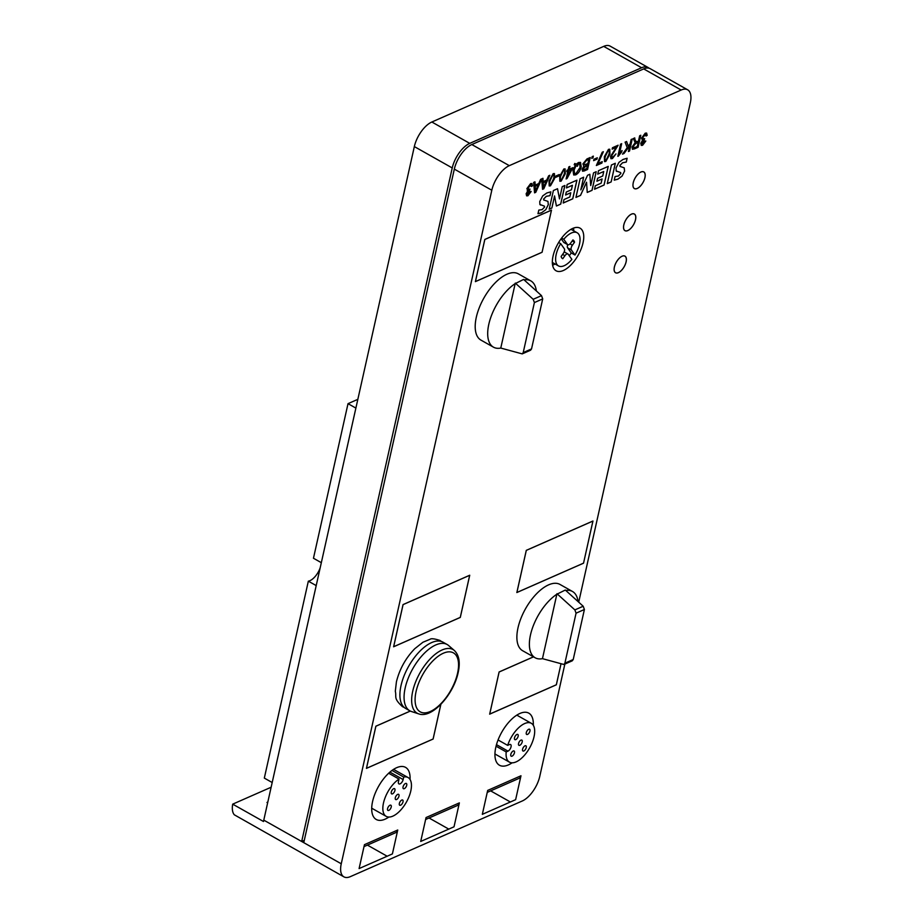 <?xml version="1.0" encoding="UTF-8"?>
<svg xmlns="http://www.w3.org/2000/svg" width="923" height="923" viewBox="0 0 923 923"><rect width="100%" height="100%" fill="white"/><g stroke="black" fill="none" stroke-linecap="round" stroke-linejoin="round"><path stroke-width="1.38" d="M507.996 751.126A3.807 1.811 119.4 0 0 511.054 746.822A3.807 1.811 119.4 0 0 510.592 744.538A3.807 1.811 119.4 0 0 509.45 744.573L507.662 745.369A22.279 10.603 119.4 0 1 531.313 723.309A22.279 10.603 119.4 0 1 534.036 736.716A22.279 10.603 119.4 0 1 523.203 756.629A22.279 10.603 119.4 0 1 509.45 762.133A22.279 10.603 119.4 0 1 506.196 751.922L507.996 751.126L496.482 744.642M563.295 253.444A3.842 1.823 119.4 0 0 564.507 250.802A3.842 1.823 119.4 0 0 564.334 248.772L560.688 243.649A19.025 9.045 119.4 0 0 556.177 254.471A19.025 9.045 119.4 0 0 558.496 265.916A19.025 9.045 119.4 0 0 571.891 259.375L568.233 254.252A3.842 1.823 119.4 0 0 567.933 253.975A3.842 1.823 119.4 0 0 564.911 255.717L562.753 258.74A10.684 5.088 119.4 0 1 562.592 258.648A10.684 5.088 119.4 0 1 561.138 256.467L563.295 253.444M530.494 634.886A38.039 18.091 119.4 0 0 535.132 657.764A38.039 18.091 119.4 0 0 542.459 658.664L563.918 664.491L564.888 663.187L576.067 613.172L574.867 609.895L583.198 606.238L565.303 590.039L556.857 594.227A38.039 18.091 119.4 0 0 530.494 634.886M578.04 601.577A38.039 18.091 119.4 0 0 572.479 591.481L559.984 584.444A38.039 18.091 119.4 0 0 536.494 593.835A38.039 18.091 119.4 0 0 517.999 627.836A38.039 18.091 119.4 0 0 522.637 650.727L535.132 657.764M355.886 408.093L348.017 403.663L313.462 558.253L321.331 562.684M316.208 585.597L308.34 581.167L264.324 778.089L272.193 782.531M454.393 650.53L448.59 645.523A38.039 18.091 119.4 0 0 447.17 644.519L443.005 642.177A38.039 18.091 119.4 0 0 419.515 651.569A38.039 18.091 119.4 0 0 401.02 685.581A38.039 18.091 119.4 0 0 405.659 708.46L409.824 710.814A38.039 18.091 119.4 0 0 411.416 711.506L418.707 713.871C432.056 718.902 453.585 694.477 458.143 672.648C460.392 662.587 459.146 655.215 454.393 650.53A36.516 17.375 119.4 0 0 431.583 657.476A36.516 17.375 119.4 0 0 412.719 691.235A36.516 17.375 119.4 0 0 418.707 713.871M447.17 644.519A38.039 18.091 119.4 0 0 423.68 653.922A38.039 18.091 119.4 0 0 405.185 687.923A38.039 18.091 119.4 0 0 409.824 710.814M518.161 736.219A2.988 1.419 119.4 0 0 517.803 734.431A2.988 1.419 119.4 0 0 515.957 735.17A2.988 1.419 119.4 0 0 514.503 737.835A2.988 1.419 119.4 0 0 514.861 739.635A2.988 1.419 119.4 0 0 516.707 738.896A2.988 1.419 119.4 0 0 518.161 736.219M529.952 731.039A2.988 1.419 119.4 0 0 529.583 729.239A2.988 1.419 119.4 0 0 527.748 729.978A2.988 1.419 119.4 0 0 526.295 732.643A2.988 1.419 119.4 0 0 526.652 734.443A2.988 1.419 119.4 0 0 528.498 733.704A2.988 1.419 119.4 0 0 529.952 731.039M522.21 741.907A2.988 1.419 119.4 0 0 521.841 740.108A2.988 1.419 119.4 0 0 519.995 740.846A2.988 1.419 119.4 0 0 518.541 743.523A2.988 1.419 119.4 0 0 518.911 745.322A2.988 1.419 119.4 0 0 520.757 744.584A2.988 1.419 119.4 0 0 522.21 741.907M514.457 752.787A2.988 1.419 119.4 0 0 514.099 750.987A2.988 1.419 119.4 0 0 512.253 751.726A2.988 1.419 119.4 0 0 510.8 754.391A2.988 1.419 119.4 0 0 511.157 756.191A2.988 1.419 119.4 0 0 513.003 755.452A2.988 1.419 119.4 0 0 514.457 752.787M526.248 747.595A2.988 1.419 119.4 0 0 525.891 745.796A2.988 1.419 119.4 0 0 524.045 746.534A2.988 1.419 119.4 0 0 522.591 749.211A2.988 1.419 119.4 0 0 522.949 750.999A2.988 1.419 119.4 0 0 524.795 750.261A2.988 1.419 119.4 0 0 526.248 747.595M498.062 739.969L507.662 745.369M533.286 725.247A29.894 14.214 119.4 0 0 528.798 713.156A29.894 14.214 119.4 0 0 510.35 720.528A29.894 14.214 119.4 0 0 495.813 747.249A29.894 14.214 119.4 0 0 499.458 765.236A29.894 14.214 119.4 0 0 512.115 762.813M561.138 238.734L563.688 242.311A3.842 1.823 119.4 0 0 563.988 242.587L567.737 244.699A3.842 1.823 119.4 0 0 567.414 245.76A3.842 1.823 119.4 0 0 567.587 247.802L571.233 252.925L574.983 255.036A19.025 9.045 119.4 0 0 579.494 244.214A19.025 9.045 119.4 0 0 577.175 232.769A19.025 9.045 119.4 0 0 563.78 239.299L567.437 244.422A3.842 1.823 119.4 0 0 567.737 244.699A3.842 1.823 119.4 0 0 570.76 242.957L572.918 239.945A10.684 5.088 119.4 0 1 573.079 240.026A10.684 5.088 119.4 0 1 574.533 242.218L572.375 245.23A3.842 1.823 119.4 0 0 571.164 247.872A3.842 1.823 119.4 0 0 571.337 249.914L574.983 255.036M583.036 242.864A24.46 11.63 119.4 0 0 580.048 228.154A24.46 11.63 119.4 0 0 564.945 234.188A24.46 11.63 119.4 0 0 553.062 256.052A24.46 11.63 119.4 0 0 556.038 270.762A24.46 11.63 119.4 0 0 571.141 264.728A24.46 11.63 119.4 0 0 583.036 242.864M573.748 230.842A24.46 11.63 119.4 0 0 573.483 228.108M488.809 324.273A38.039 18.091 119.4 0 0 493.459 347.163A38.039 18.091 119.4 0 0 500.774 348.063L522.233 353.89L523.214 352.586L534.394 302.571L533.182 299.294L541.513 295.637L523.618 279.438L515.172 283.626A38.039 18.091 119.4 0 0 488.809 324.273M536.355 290.964A38.039 18.091 119.4 0 0 530.794 280.869L518.299 273.831A38.039 18.091 119.4 0 0 494.809 283.223A38.039 18.091 119.4 0 0 476.314 317.235A38.039 18.091 119.4 0 0 480.964 340.114L493.459 347.163M614.418 267.001A9.507 4.523 119.4 0 0 615.583 272.723A9.507 4.523 119.4 0 0 621.456 270.37A9.507 4.523 119.4 0 0 626.082 261.867A9.507 4.523 119.4 0 0 624.917 256.156A9.565 4.546 119.4 0 0 619.045 258.463A9.565 4.546 119.4 0 0 614.383 267.012A9.565 4.546 119.4 0 0 615.56 272.77A9.565 4.546 119.4 0 0 621.467 270.404A9.565 4.546 119.4 0 0 626.117 261.855A9.565 4.546 119.4 0 0 624.94 256.109A9.507 4.523 119.4 0 0 619.045 258.498A9.507 4.523 119.4 0 0 614.418 267.001M623.833 224.9A9.507 4.523 119.4 0 0 624.998 230.623A9.507 4.523 119.4 0 0 630.87 228.281A9.507 4.523 119.4 0 0 635.486 219.778A9.507 4.523 119.4 0 0 634.332 214.055A9.507 4.523 119.4 0 0 628.459 216.397A9.507 4.523 119.4 0 0 623.833 224.9M635.52 219.755A9.565 4.546 119.4 0 0 634.355 214.009A9.565 4.546 119.4 0 0 628.448 216.374A9.565 4.546 119.4 0 0 623.798 224.924A9.565 4.546 119.4 0 0 624.963 230.669A9.565 4.546 119.4 0 0 630.87 228.316A9.565 4.546 119.4 0 0 635.52 219.755M633.247 182.812A9.507 4.523 119.4 0 0 634.401 188.534A9.507 4.523 119.4 0 0 640.274 186.181A9.507 4.523 119.4 0 0 644.9 177.678A9.507 4.523 119.4 0 0 643.735 171.955A9.507 4.523 119.4 0 0 637.862 174.309A9.507 4.523 119.4 0 0 633.247 182.812A9.565 4.546 119.4 0 0 634.378 188.58A9.565 4.546 119.4 0 0 640.285 186.215A9.565 4.546 119.4 0 0 644.935 177.666A9.565 4.546 119.4 0 0 643.769 171.909A9.565 4.546 119.4 0 0 637.862 174.274A9.565 4.546 119.4 0 0 633.213 182.823M569.318 255.763A19.025 9.045 119.4 0 0 571.233 252.925M410.054 779.485A29.894 14.214 119.4 0 0 405.566 767.382A29.894 14.214 119.4 0 0 387.106 774.766A29.894 14.214 119.4 0 0 372.58 801.487A29.894 14.214 119.4 0 0 376.226 819.462A29.894 14.214 119.4 0 0 388.883 817.051M388.664 773.243L399.036 779.081A22.279 10.603 119.4 0 0 383.495 802.964A22.279 10.603 119.4 0 0 386.206 816.37A22.279 10.603 119.4 0 0 399.971 810.867A22.279 10.603 119.4 0 0 410.804 790.942A22.279 10.603 119.4 0 0 408.081 777.547A22.279 10.603 119.4 0 0 403.697 777.039L392.01 770.44M403.016 801.822A2.988 1.419 119.4 0 0 402.659 800.033A2.988 1.419 119.4 0 0 400.813 800.772A2.988 1.419 119.4 0 0 399.359 803.437A2.988 1.419 119.4 0 0 399.717 805.237A2.988 1.419 119.4 0 0 401.563 804.498A2.988 1.419 119.4 0 0 403.016 801.822M394.929 790.457A2.988 1.419 119.4 0 0 394.559 788.657A2.988 1.419 119.4 0 0 392.725 789.396A2.988 1.419 119.4 0 0 391.271 792.072A2.988 1.419 119.4 0 0 391.629 793.872A2.988 1.419 119.4 0 0 393.475 793.134A2.988 1.419 119.4 0 0 394.929 790.457M406.72 785.265A2.988 1.419 119.4 0 0 406.351 783.465A2.988 1.419 119.4 0 0 404.505 784.204A2.988 1.419 119.4 0 0 403.051 786.881A2.988 1.419 119.4 0 0 403.42 788.68A2.988 1.419 119.4 0 0 405.266 787.942A2.988 1.419 119.4 0 0 406.72 785.265M398.978 796.145A2.988 1.419 119.4 0 0 398.609 794.345A2.988 1.419 119.4 0 0 396.763 795.084A2.988 1.419 119.4 0 0 395.309 797.749A2.988 1.419 119.4 0 0 395.679 799.549A2.988 1.419 119.4 0 0 397.525 798.81A2.988 1.419 119.4 0 0 398.978 796.145M391.225 807.014A2.988 1.419 119.4 0 0 390.867 805.214A2.988 1.419 119.4 0 0 389.021 805.952A2.988 1.419 119.4 0 0 387.568 808.629A2.988 1.419 119.4 0 0 387.925 810.429A2.988 1.419 119.4 0 0 389.771 809.69A2.988 1.419 119.4 0 0 391.225 807.014M572.479 591.481A38.039 18.091 119.4 0 0 565.776 590.466M578.709 602.177L690.312 102.868A21.737 10.338 119.4 0 0 687.658 89.796A21.737 10.338 119.4 0 0 681.174 90.027L509.311 165.655A21.737 10.338 119.4 0 0 491.809 190.23L454.324 169.117A21.737 10.338 -60.6 0 1 471.815 144.542L509.311 165.655M304.29 840.334L301.683 841.488L452.235 167.94L414.335 146.584L263.782 820.132L301.683 841.488L341.256 863.778L491.809 190.23M341.256 863.778A21.737 10.338 119.4 0 0 343.898 876.85A21.737 10.338 119.4 0 0 350.394 876.619L522.256 800.991A21.737 10.338 119.4 0 0 539.759 776.416L564.864 664.075M527.218 190.726L527.864 190.807L526.895 188.592L530.587 183.619L531.971 183.515L532.525 185.811L531.371 186.504L530.264 184.888L528.025 188.05L529.214 189.573L529.998 189.088L527.252 193.299L528.164 194.534L530.114 191.707L531.163 191.488L527.921 195.768L526.618 195.849L526.145 193.761L527.864 190.842L527.241 190.738M531.025 184.819L528.025 188.05M528.314 189.63L529.214 189.573M527.437 194.534L528.164 194.534M553.177 173.674L554.435 173.582L554.585 178.531L550.454 185.846L549.197 185.95L549.035 180.977L553.177 173.674M563.838 168.99L565.107 168.886L565.257 173.836L561.115 181.15L559.857 181.254L559.696 176.281L563.838 168.99M573.01 170.513L575.341 165.275L574.198 164.744L574.798 163.452L576.24 164.19L578.513 162.529L580.521 162.402L581.236 166.89C580.279 170.709 578.444 173.374 575.733 174.862L573.714 174.989L573.01 170.513M575.306 165.252L574.198 164.744M592.97 157.856L591.747 158.387L592.128 156.679L593.351 156.137L592.97 157.856L591.758 158.341M601.923 163.059L596.362 165.505L602.234 152.226L603.354 151.741L598.035 163.498L602.234 161.652L601.923 163.059L596.373 165.459M616.368 147.276L612.145 149.134L612.457 147.726L618.122 145.234L611.626 155.929L612.745 157.302L615.976 153.922L612.445 158.571L610.968 158.698L610.518 156.414L616.368 147.276L612.157 149.088M611.914 157.36L612.745 157.302M622.494 154.141L627.236 147.703L625.09 142.165L626.59 141.507L628.309 146.272L630.178 143.723L631.124 139.511L632.232 139.027L629.544 151.037L628.436 151.522L629.717 145.776L624.052 153.449L622.494 154.141M640.793 143.296L642.512 140.354L641.543 138.138L645.235 133.166L646.619 133.062L647.173 135.358L646.019 136.05L644.912 134.423L642.673 137.596L643.862 139.119L644.646 138.623L641.9 142.846L642.812 144.069L644.762 141.254L645.812 141.034L642.57 145.303L641.266 145.396L640.793 143.296M644.877 134.4L645.673 134.366L642.673 137.596M642.927 139.154L643.862 139.119M642.12 144.103L642.812 144.069M627.086 158.271L626.279 162.079L622.575 162.783L619.933 165.505L620.187 166.532M626.244 162.056L622.54 162.76L619.887 165.482L619.991 166.382L624.225 167.836L624.594 171.055L622.033 176.143L617.868 179.189L614.268 180.147L615.076 176.524L618.41 176.039L620.867 173.455L620.66 172.566L616.195 170.94L616.033 167.94L618.975 162.333L623.094 159.414L627.132 158.26L626.279 162.079M624.19 167.813L624.594 171.055L622.033 176.143M616.841 171.47L616.195 170.94M469.726 575.237L460.3 617.429L393.613 646.781L403.051 604.588L469.726 575.237M592.958 521.01L583.532 563.192L516.845 592.543L526.283 550.35L592.958 521.01M440.871 704.318L433.118 739.046L366.431 768.386L375.869 726.193L410.285 711.045M520.976 775.77L515.634 799.676L482.325 814.34L487.679 790.423L520.976 775.77A5.434 4.038 66.2 0 1 519.003 778.401L487.24 792.372M459.366 802.883L454.024 826.8L420.715 841.453L426.057 817.547L459.366 802.883A5.434 4.038 66.2 0 1 457.393 805.514L425.618 819.497M397.744 830.008L392.402 853.913L359.093 868.578L364.447 844.66L397.744 830.008A5.434 4.038 66.2 0 1 395.771 832.627L364.008 846.61M551.493 210.098L542.066 252.291L475.391 281.63L484.817 239.438L551.493 210.098M489.686 714.079L556.327 684.774L560.953 664.075L556.35 684.808L489.663 714.16L499.101 671.967L533.482 656.83M611.153 181.923L615.318 163.279L611.43 164.998L607.265 183.631L611.153 181.923L615.272 163.302M596.927 181.231L602.084 178.97L601.138 183.192L595.3 185.765L594.516 189.25L604.08 185.038L608.245 166.394L598.508 170.686L597.735 174.159L603.746 171.516L602.754 175.981L597.596 178.254L596.927 181.231M587.547 175.278L580.809 189.907L583.648 177.228L580.106 178.785L575.94 197.418L580.521 195.411L586.543 182.246L587.236 192.446L592.047 190.334L596.212 171.69L593.558 172.866L590.72 185.546L589.855 174.262L587.547 175.278M565.614 195.018L570.76 192.757L569.814 196.98L563.976 199.553L563.192 203.025L572.756 198.826L576.921 180.181L567.184 184.473L566.41 187.946L572.422 185.304L571.429 189.769L566.284 192.042L565.614 195.018M551.873 208.021L554.561 195.941L556.407 206.025L560.711 204.121L564.888 185.477L562.234 186.654L559.488 198.907L557.538 188.719L553.385 190.542L549.208 209.186L551.873 208.021L554.561 195.941M550.812 191.846L550.004 195.653L546.301 196.345L543.659 199.08L543.889 200.095M549.958 195.63L546.254 196.322L543.612 199.045L543.705 199.956L547.95 201.399L548.32 204.618L545.747 209.717L541.593 212.763L537.982 213.709L538.801 210.098L542.124 209.613L544.593 207.006L544.385 206.141L539.909 204.502L539.747 201.537L542.689 195.907L546.82 192.976L550.858 191.834L550.004 195.653M547.916 201.376L548.32 204.618M540.555 205.044L539.909 204.502M635.186 142.65L633.316 138.554L634.759 137.919C634.886 140.273 635.705 141.507 637.193 141.623L638.485 141.057L639.674 135.75L640.793 135.266L638.105 147.276L632.451 149.284L632.059 146.976L635.186 142.65M636.189 141.784L637.193 141.623M618.514 156.033L617.845 156.333L620.568 144.161L621.675 143.665L619.552 153.183L622.044 150.541L621.733 151.949L617.856 156.287M608.499 149.33L609.768 149.238L609.918 154.187L605.776 161.502L604.519 161.594L604.357 156.633L608.499 149.33M597.239 157.798L596.939 159.16L593.639 160.648L593.962 159.241L597.296 157.775L596.973 159.183L593.651 160.602M584.305 170.951L582.528 171.193L582.125 169.174L583.878 166.117L582.898 163.913L586.924 158.964L590.235 157.51L587.559 169.52L582.505 171.182M567.853 171.159L566.745 171.643L567.057 170.236L568.176 169.751L568.799 166.936L569.906 166.452L569.283 169.267L572.952 167.651L566.111 178.958L567.853 171.159L566.757 171.597M558.98 175.901L555.646 177.366L555.969 175.97L559.292 174.505L558.98 175.901L555.658 177.32M533.667 182.408L534.959 181.831L535.178 185.119L538.744 183.55L540.624 179.339L542.955 178.312L543.174 181.589L546.739 180.02L548.631 175.82L549.831 175.289L543.774 188.788L542.551 189.319L541.686 179.131L535.778 192.307L534.555 192.849L533.667 182.408M399.036 779.081L398.471 781.608A3.807 1.811 119.4 0 0 398.944 783.904A3.807 1.811 119.4 0 0 401.286 782.958A3.807 1.811 119.4 0 0 403.143 779.554L403.697 777.039M558.646 242.495L560.688 243.649M561.622 238.076L563.78 239.299M649.065 68.221A21.737 10.338 119.4 0 0 648.096 67.506A21.737 10.338 119.4 0 0 641.6 67.737L469.726 143.377A21.737 10.338 -60.6 0 0 452.235 167.94M641.6 67.737L603.7 46.381L431.849 122.009L469.749 143.365M414.335 146.584A21.737 10.338 -60.6 0 1 431.849 122.009M603.7 46.381A21.737 10.338 -60.6 0 1 610.195 46.15L648.096 67.506M552.6 265.178A24.46 11.63 119.4 0 0 555.081 263.99M460.277 617.395L393.659 646.711L403.074 604.623L469.68 575.306L460.277 617.395M583.509 563.168L516.892 592.485L526.306 550.385L592.912 521.068L583.532 563.192M440.836 704.353L433.095 739.011L366.477 768.328L375.892 726.228L410.331 711.068M530.794 280.869A38.039 18.091 119.4 0 0 524.091 279.865M271.143 787.238L232.688 804.152L263.505 821.516A21.737 10.338 -60.6 0 1 263.782 820.132M308.34 581.167A13.591 6.461 119.4 0 0 320.212 567.714M348.017 403.663L357.847 399.336M343.898 876.85L234.338 814.813A21.737 10.338 -60.6 0 1 232.688 804.152M267.647 802.837L266.966 802.445L267.82 802.064M687.658 89.796L650.173 68.671A21.737 10.338 119.4 0 0 643.689 68.902L471.826 144.542M367.423 845.11L387.152 856.221M429.045 817.986L448.774 829.108M490.655 790.873L510.384 801.995M303.771 842.653L454.324 169.117M515.172 283.626L500.774 348.063M522.233 353.89L530.563 350.221L531.533 348.917L542.712 298.902L541.513 295.637M533.182 299.294L515.299 283.096M542.043 252.256L475.426 281.573L484.84 239.472L551.458 210.156L542.066 252.291M489.709 714.09L499.124 672.002L533.529 656.853M572.225 240.915L574.533 242.218M564.495 252.141A3.842 1.823 119.4 0 0 564.184 251.864A3.842 1.823 119.4 0 0 564.172 251.852L567.933 253.975M496.055 746.211L506.196 751.922M621.998 176.12L617.868 179.189M617.822 179.166L614.222 180.123M616.149 170.917L620.66 172.566M607.276 183.585L611.118 181.9M596.939 181.185L602.084 178.97M597.746 174.112L603.746 171.516M594.527 189.203L604.034 185.015L608.188 166.417M583.59 177.251L580.809 189.907M590.72 185.546L589.82 174.285M587.236 192.411L592.001 190.311L596.154 171.713M575.952 197.372L580.475 195.388L586.543 182.246M565.626 194.972L570.76 192.757M566.422 187.9L572.422 185.304M563.203 202.979L572.71 198.803L576.863 180.204M549.22 209.14L551.827 207.987M559.488 198.907L557.504 188.73M556.396 205.979L560.676 204.098L564.83 185.5M548.274 204.594L545.747 209.717L541.593 212.763L537.947 213.686M539.863 204.479L544.385 206.141M646.596 133.05L647.173 135.358M647.138 135.335L646.019 136.004M642.627 137.573L643.816 139.096M644.577 138.669L644.208 140.088M644.162 140.065L641.9 142.846M641.854 142.823L642.777 144.046M645.765 141.011L642.57 145.303M642.523 145.28L641.243 145.384M634.712 137.896C634.851 140.25 635.659 141.484 637.158 141.6M640.735 135.289L638.105 147.276L634.343 148.926M634.309 148.903L632.428 149.272M633.12 146.48L634.551 147.715L637.274 146.515L638.174 142.454L635.693 143.503L633.12 146.48L634.516 147.68M633.42 147.865L634.551 147.715M638.174 142.454L635.739 143.527L633.166 146.503M626.567 141.519L628.309 146.272M632.186 139.05L629.544 151.037M629.509 151.014L628.448 151.476M624.052 153.449L629.717 145.776M624.017 153.426L622.54 154.083M621.629 143.688L619.552 153.183M621.987 150.587L621.733 151.949M621.687 151.926L618.468 156.01M618.087 145.211L611.58 155.906L612.71 157.279M615.941 153.899L612.445 158.571M612.399 158.537L610.945 158.687M609.745 149.226L609.918 154.187M609.872 154.164L605.776 161.502M605.73 161.479L604.496 161.583M605.43 156.114L605.465 156.137C604.669 158.675 604.865 160.048 606.065 160.244L608.799 154.672C609.595 152.168 609.399 150.795 608.211 150.576L605.43 156.114C604.623 158.652 604.819 160.025 606.019 160.221M605.35 160.267L606.065 160.244M608.176 150.553L605.465 156.137M603.307 151.718L598.035 163.498M602.177 161.675L601.877 163.036M593.304 156.16L592.924 157.833M590.189 157.533L587.559 169.52M587.513 169.497L584.271 170.928M583.971 163.383L584.236 164.802L587.87 163.613L588.816 159.402L586.555 160.348L583.971 163.383L584.213 164.79M583.244 168.459L583.44 169.717L586.763 168.609L587.559 165.021L583.244 168.459L583.417 169.705M587.559 165.021L585.62 165.828L583.278 168.482M586.555 160.348L584.017 163.417M588.816 159.402L586.601 160.371M580.509 162.39L581.236 166.89M581.19 166.867C580.244 170.686 578.409 173.351 575.698 174.839L573.691 174.978M577.383 166.221L575.975 165.817L574.118 170.017L574.579 173.559L576.044 173.455L580.117 167.375L579.621 163.809L577.013 164.629L577.925 164.905L577.383 166.221L575.94 165.794L574.083 169.994L574.556 173.547M578.133 163.913L577.013 164.629L577.925 164.905M577.96 164.929L577.06 164.652L577.96 164.929L577.429 166.244M579.667 163.833L578.179 163.936M569.86 166.475L569.283 169.267M572.895 167.674L567.022 178.554L566.122 178.912M571.602 169.509L568.926 170.64L567.772 175.993L571.602 169.509L568.972 170.663L567.772 175.993M565.084 168.874L565.257 173.836M565.211 173.812L561.115 181.15M561.08 181.127L559.834 181.243M560.769 175.774L560.815 175.797C560.007 178.335 560.203 179.697 561.403 179.904L564.138 174.332C564.934 171.816 564.738 170.455 563.561 170.236L560.769 175.774C559.961 178.301 560.169 179.673 561.369 179.881M560.734 179.939L561.403 179.904M563.515 170.213L560.815 175.797M559.246 174.528L558.946 175.878M554.423 173.57L554.585 178.531M554.55 178.508L550.454 185.846M550.408 185.823L549.173 185.927M550.108 180.47L550.143 180.493C549.347 183.019 549.543 184.392 550.743 184.6L553.477 179.027C554.273 176.512 554.077 175.151 552.889 174.932L550.108 180.47C549.3 182.996 549.497 184.369 550.696 184.577M550.027 184.612L550.743 184.6M552.854 174.909L550.143 180.493M534.555 192.803L535.732 192.284L541.686 179.131M542.909 178.335L543.174 181.589M549.762 175.324L543.774 188.788M543.739 188.765L542.551 189.284M534.913 181.854L535.178 185.119M546.116 181.427L543.209 182.662L543.451 187.796L546.116 181.427L543.255 182.685L543.474 187.784M538.121 184.946L535.213 186.181L535.455 191.315L538.121 184.946L535.259 186.204L535.478 191.303M531.948 183.504L532.525 185.811L531.371 186.458M530.99 184.796L530.229 184.865M527.979 188.027L529.167 189.55M529.929 189.123L529.56 190.542M529.525 190.519L527.252 193.299M527.206 193.276L528.129 194.511M531.117 191.465L527.921 195.768M527.875 195.745L526.595 195.838M556.857 594.227L542.459 658.664M563.918 664.491L572.237 660.833L573.218 659.518L584.397 609.503L583.198 606.238M574.867 609.895L556.973 593.708M416.088 691.489A33.839 16.095 119.4 0 0 430.314 711.495A33.839 16.095 119.4 0 0 457.566 673.225A33.839 16.095 119.4 0 0 443.34 653.23A33.839 16.095 119.4 0 0 416.088 691.489M569.976 243.88L572.375 245.23M681.174 90.027L643.689 68.902M523.214 352.586L531.533 348.917M534.394 302.571L542.712 298.902M563.688 242.311L567.437 244.422M567.587 247.802L571.337 249.914M562.603 254.413L564.911 255.717M389.921 772.113L403.143 779.554M564.888 663.187L573.218 659.518M576.067 613.172L584.397 609.503M441.482 641.508L439.879 640.412C434.445 638.704 431.203 638.312 430.141 639.247L422.907 642.258L414.773 648.707C405.647 658.157 399.532 669.198 396.417 681.832L395.309 691.235C396.775 697.05 393.094 698.111 402.532 706.706L404.297 707.514M516.799 715.129L531.313 723.309M552.335 262.444L558.496 265.916M371.704 808.19L386.206 816.37M393.567 769.367L408.081 777.547M571.014 229.296L577.175 232.769M494.936 753.964L509.45 762.133"/></g></svg>
